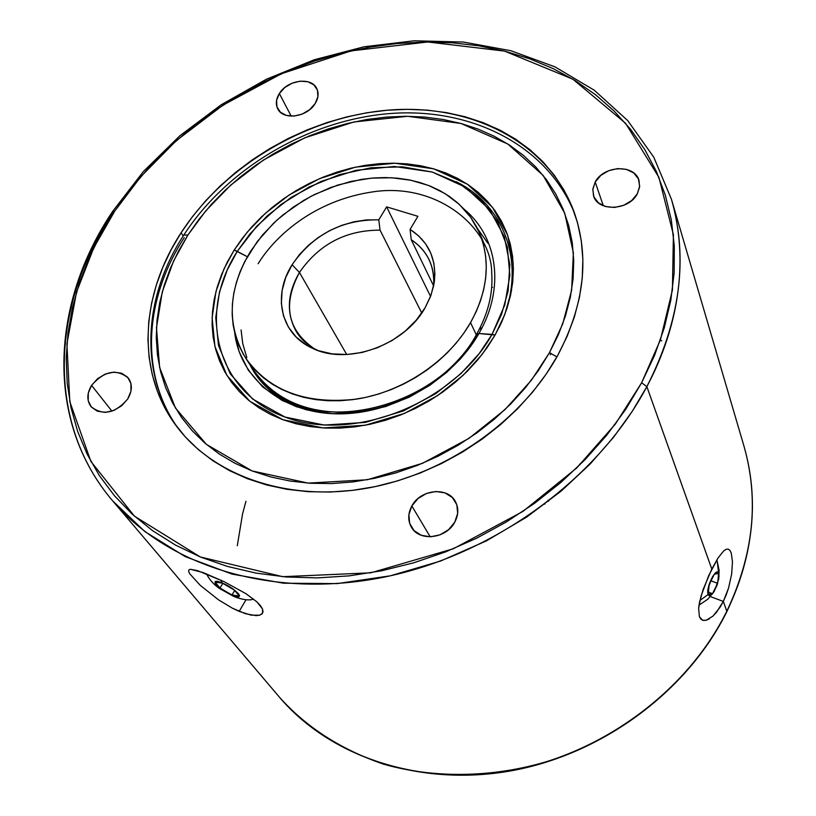 <?xml version="1.0" encoding="UTF-8"?>
<svg xmlns="http://www.w3.org/2000/svg" width="816" height="816" viewBox="0 0 816 816"><rect width="100%" height="100%" fill="white"/><g stroke="black" fill="none" stroke-linecap="round" stroke-linejoin="round"><path stroke-width="1.22" d="M699.904 600.474L708.145 594.507C705.371 588.142 716.54 565.855 718.712 573.383L717.233 561.459L719.029 576.249L717.223 584.837L713.204 592.895L710.124 595.68L708.145 594.507L708.319 587.622L712.572 576.565L715.816 572.638L717.58 572.108L718.712 573.383L718.743 579.064L714.377 591.08C711.45 595.741 709.379 596.884 708.145 594.507L699.904 600.474M222.268 583.012C236.711 588.856 246.83 601.484 232.081 595.088L225.012 591.467L218.668 587.041L215.169 583.287L215.057 581.798L218.3 581.665L222.268 583.012L233.917 589.662L238.547 593.824L239.537 595.762L237.538 596.71L232.081 595.088C217.933 589.376 207.488 576.688 222.268 583.012L220.789 580.084L222.268 583.012M187.945 234.977L205.928 210.661L230.673 185.161L263.435 160.028L304.786 137.822L353.848 121.982L407.633 116.28L460.979 123.481L507.807 144.004L543.13 175.399L564.733 213.211L573.362 252.746L571.618 290.353L562.693 323.952L549.443 352.716L556.92 356.878L549.443 352.716L558.491 334.407L565.488 315.823L570.364 297.146L573.118 278.582L573.73 260.345L572.251 242.587L568.711 225.512L563.183 209.263L555.757 193.984L546.547 179.816L535.663 166.872L523.229 155.244L509.398 145.034L494.302 136.303L478.115 129.101L460.979 123.481L443.068 119.462L424.534 117.055L405.542 116.27L386.254 117.096L366.843 119.503L347.463 123.461L328.256 128.938L309.397 135.874L291.037 144.218L273.299 153.887L256.357 164.812L240.322 176.909L225.349 190.077L211.538 204.214L199.033 219.229L187.945 234.977L178.367 251.359L170.411 268.219L164.149 285.437L159.661 302.869L157.019 320.351L156.264 337.732L157.447 354.868L160.579 371.576L165.658 387.702L172.676 403.084L181.601 417.547L192.372 430.95L204.918 443.129L219.137 453.941L234.906 463.243L252.093 470.934L270.524 476.881L290.027 481.022L310.386 483.266L331.408 483.582L352.838 481.95L374.473 478.349L396.035 472.831L417.292 465.436L438.008 456.246L457.939 445.363L476.86 432.908L494.547 419.026L510.816 403.879L525.494 387.651L538.407 370.535L549.443 352.716L531.349 380.287L505.063 409.53L468.976 438.365L422.504 463.315L367.312 479.757L308.132 483.113L252.093 470.934L206.397 444.373L175.42 407.969L159.62 367.475L156.468 327.746L162.302 291.771L173.675 260.814L187.945 234.977L183.753 235.12L187.945 234.977M237.262 251.369L249.971 233.906L267.587 215.567L291.016 197.492L320.678 181.56L355.868 170.32L394.332 166.495L432.245 172.033L465.191 187.099L489.692 209.743L504.329 236.711L509.816 264.639L508.113 290.996L501.534 314.405L492.048 334.376L495.077 335.009L504.778 314.548L511.51 290.567L513.213 263.558L507.572 234.977L492.548 207.386L467.446 184.232L433.704 168.851L394.903 163.21L355.552 167.137L319.546 178.643L289.211 194.942L265.241 213.425L247.207 232.183L234.192 250.043L247.33 256.724L237.262 251.369L256.673 226.297L280.939 204.551L308.958 187.068L339.476 174.614L371.137 167.749L402.543 166.852L432.245 172.033L458.847 183.192L480.991 199.92L497.485 221.544L507.338 247.115L509.867 275.431L504.737 305.041L492.048 334.376C453.757 403.43 353.155 443.139 284.968 417.047C216.179 391.996 197.064 313.589 237.262 251.369L234.192 250.043L242.209 238.476L251.287 227.44L261.344 217.036L272.289 207.346L284.019 198.451L296.453 190.424L309.458 183.325L322.942 177.225L336.784 172.166L350.86 168.198L365.068 165.362L379.287 163.69L393.373 163.19L407.225 163.883L420.709 165.77L433.704 168.851L446.097 173.094L457.756 178.49L468.578 184.997L478.451 192.556L487.274 201.124L494.945 210.63L501.381 220.983L506.512 232.111L510.245 243.892L512.56 256.244L513.386 269.025L512.723 282.132L510.541 295.423L506.848 308.754L501.687 322.004L495.077 335.009L487.091 347.657L477.788 359.785L467.282 371.28L455.665 381.99L443.068 391.823L429.614 400.646L415.466 408.377L400.758 414.926L385.662 420.22L370.352 424.208L354.97 426.85L339.701 428.135L324.707 428.043L310.141 426.584L296.157 423.79L282.887 419.71L270.473 414.385L259.029 407.888L248.656 400.309L239.455 391.711L231.499 382.225L224.859 371.923L219.565 360.937L215.659 349.37L213.17 337.334L212.089 324.972L212.425 312.375L214.149 299.666L217.24 286.967L221.646 274.39L227.317 262.048L234.192 250.043L223.961 268.974L215.954 291.587L212.119 317.73L214.914 346.423L226.899 375.411L249.737 401.186L282.887 419.71L323.095 427.941L365.262 425.238L404.45 413.416L437.458 395.689L463.172 375.278L482.001 354.572L495.077 335.009L478.91 333.52L492.048 334.376L479.278 353.461L460.907 373.657L435.815 393.577L403.604 410.866L365.374 422.402L324.217 425.065L284.968 417.047L252.583 398.993L230.255 373.85L218.504 345.545L215.74 317.526L219.473 291.975L227.276 269.882L237.262 251.369M478.91 333.52L470.924 345.933L460.357 358.999L446.76 372.341L429.797 385.346L409.346 397.117L385.662 406.541L359.57 412.437L332.428 413.712L306.051 409.744L282.316 400.595L262.793 387.008L248.36 370.24L239.159 351.778L234.733 332.938C240.098 378.216 281.897 412.988 336.906 413.845C391.823 414.885 452.125 380.746 478.91 333.52L476.595 334.274L478.91 333.52C505.216 288.395 497.831 236.956 464.059 209.151M258.131 263.752C273.38 238.547 312.314 200.053 374.809 191.576C438.743 182.876 491.742 228.633 491.711 273.146C493.17 293.281 488.131 313.65 476.585 334.285C439.181 405.481 324.401 435.632 273.064 391.17C263.027 383.245 255.337 374.248 250.002 364.171M245.83 358.367C226.267 325.043 227.858 289.333 250.604 251.246L262.548 234.947L276.94 220.075L293.413 207.009L311.539 196.034L330.888 187.435L350.982 181.427L371.321 178.153L391.405 177.745L410.723 180.214L428.777 185.538L445.097 193.616L459.204 204.296L470.699 217.321L479.227 232.376C490.885 260.61 487.988 290.69 470.546 322.636C448.219 361.498 402.614 392.088 356.062 399.177C306.204 404.654 269.464 391.058 245.83 358.367L253.643 370.301C277.165 402.839 313.64 416.435 363.069 411.08C409.224 404.114 454.39 373.799 476.452 335.203L476.595 334.274M114.73 211.13L140.77 176.705L176.276 140.678L222.931 105.182L281.591 73.664L351.176 50.867L427.788 41.983L504.502 51.092L572.852 79.183L625.556 123.257L658.91 177.347L673.404 234.743L672.425 290.006L660.44 339.813L641.641 382.745L646.853 386.631C672.333 338.936 691.937 271.126 671.466 199.359C688.49 258.468 680.289 320.882 646.853 386.631L711.797 569.048L718.09 557.889L723.741 550.861L726.158 549.29L728.229 549.117L729.943 550.361L731.238 552.952L732.472 561.765L731.656 574.097L728.576 587.999L726.199 594.895L723.323 601.412L716.56 612.214L712.949 616.111L706.126 620.293L702.545 620.221L699.404 616.733L698.629 608.308L699.434 602.667L703.096 589.58L711.797 569.048L646.853 386.631C597.965 478.839 493.415 555.206 383.245 577.31C272.952 599.321 168.198 566.59 112.741 500.953C45.125 421.974 51.092 304.439 113.098 212.507L112.792 211.191L114.73 211.13L130.835 188.812L148.859 167.596L168.657 147.614L190.046 129.02L212.864 111.935L236.936 96.482L262.089 82.773L288.13 70.9L314.864 60.955L342.098 53.03L369.638 47.185L397.27 43.503L424.789 42.014L451.982 42.769L478.635 45.788L504.502 51.092L529.37 58.681L553.013 68.534L575.198 80.611L595.7 94.86L614.295 111.2L630.748 129.53L644.864 149.736L656.452 171.656L665.315 195.126L671.313 219.932L674.291 245.861L674.159 272.656L670.844 300.033L664.306 327.726L654.554 355.399L641.641 382.745L625.668 409.438L606.778 435.152L585.154 459.551L561.031 482.338L534.694 503.217L506.44 521.924L476.626 538.213L445.597 551.891L413.763 562.795L381.5 570.812L349.217 575.861L317.291 577.901L286.1 576.973L255.989 573.097L227.317 566.396L200.359 556.981L175.389 545.027L152.633 530.706L132.294 514.233L114.526 495.822L99.44 475.718L87.139 454.165L77.653 431.409L71.012 407.684L67.218 383.245L66.218 358.336L67.973 333.173L72.4 307.989L79.397 282.999L88.873 258.397L100.694 234.386L114.73 211.13L112.792 211.191C50.694 303.154 44.605 421.362 112.741 500.953L144.922 531.614L185.14 556.553L232.07 574.107L283.611 583.216L337.212 583.603L390.283 575.821L440.569 561.051L486.407 540.896L526.779 517.028L561.306 490.987L590.101 464.08L613.55 437.284L632.257 411.325L646.853 386.631L641.641 382.745L615.356 424.085L576.637 468.058L522.923 511.428L453.4 548.75L370.821 572.812L282.744 576.688L200.359 556.981L134.395 516.13L90.892 461.438L69.809 401.666L66.902 343.852L76.551 292.067L93.748 247.84L114.73 211.13M112.792 211.201L143.432 171.482L179.897 135.742L221.228 104.754L266.404 79.223L314.354 59.741L363.967 46.798L414.069 40.8L463.447 42.044L510.816 50.714L554.87 66.81L594.272 90.219L627.688 120.554L653.81 157.233L671.466 199.359L744.049 446.423C762.511 511.081 747.17 570.139 726.811 611.225L726.811 611.225C753.586 554.584 759.329 499.647 744.049 446.423C759.37 499.902 753.627 554.992 726.821 611.684C687.653 691.06 602.667 754.28 511.142 770.824C419.526 787.236 329.756 756.585 279.46 697.211C329.531 756.34 419.169 787.001 510.887 770.549C602.524 753.974 687.674 690.601 726.811 611.225L723.323 601.412L726.811 611.225C703.606 658.237 652.606 722.384 558.44 757.829C504.614 776.455 440.997 780.535 383.581 764.174C340.915 749.516 306.214 727.199 279.46 697.211L112.741 500.953M731.238 552.952L732.472 561.765L731.656 574.097L728.576 587.999L723.323 601.412L710.369 596.608L723.323 601.412L720.079 607.237L712.949 616.111M203.041 572.526L224.114 581.675L245.993 593.701L256.867 601.851L262.477 608.92L263.038 611.714L262.079 613.846L259.702 615.182L251.236 615.172L239.18 611.378L232.397 608.185L218.504 599.831L200.318 585.398L189.761 573.821L188.629 571.414L188.843 569.894L190.434 569.282L197.625 570.659L224.114 581.675L245.993 593.701L256.867 601.851L260.396 605.574L262.477 608.92L262.579 613.183L259.702 615.182L256.03 615.641L245.565 613.744L232.397 608.185L218.504 599.831L200.318 585.398L189.761 573.821L188.629 571.414L188.843 569.894L190.434 569.282L203.041 572.526M246.004 599.76L239.18 611.378L246.004 599.76M411.845 505.971L430.205 536.816L411.845 505.971L408.898 514.651L409.632 523.27L413.967 530.522L421.26 535.286L430.42 536.816L440.018 534.847L448.586 529.696L454.787 522.138C446.372 538.764 419.322 541.865 411.448 527.248C407.714 520.577 407.857 513.478 411.845 505.971C420.475 489.243 447.882 486.428 455.44 501.636C458.776 508.082 458.561 514.916 454.787 522.138L457.674 513.366L456.807 504.737L452.37 497.556L445.036 492.905L435.948 491.477L426.472 493.456L418.016 498.535L411.845 505.971M91.576 385.376L111.925 411.162L91.576 385.376L88.281 393.118L88.22 400.748L91.402 407.102L97.379 411.193L105.244 412.396L113.781 410.489L121.676 405.776L127.714 398.983C115.199 413.447 102.969 415.997 91.025 406.643C86.639 400.472 86.822 393.383 91.576 385.376C104.285 370.872 116.576 368.475 128.418 378.185C132.529 384.234 132.294 391.17 127.714 398.983L130.958 391.17L130.927 383.53L127.643 377.237L121.635 373.238L113.822 372.116L105.376 374.024L97.573 378.675L91.576 385.376M595.201 182.039L603.31 205.744L595.201 182.039L592.783 189.567L593.905 196.87L598.424 202.847L605.676 206.57L614.56 207.448L623.71 205.336L631.706 200.542L637.306 193.831C628.993 210.61 597.975 211.976 593.548 195.932L592.834 189.047L595.201 182.039C603.677 165.26 634.879 164.047 639.03 180.52L639.571 187.119L637.306 193.831L639.662 186.232L638.428 178.918L633.808 173.012L626.535 169.391L617.722 168.575L608.685 170.697L600.79 175.42L595.201 182.039M279.358 93.534L291.19 116.147L279.358 93.534L276.583 100.327L276.93 106.865L280.357 112.169L286.385 115.413L294.076 116.076L302.257 114.056L309.672 109.66L315.16 103.561C307.214 117.239 283.07 120.574 277.746 108.834C275.451 104.111 275.992 99.011 279.358 93.534C287.416 79.856 311.651 76.633 316.822 88.648C318.944 93.248 318.393 98.226 315.16 103.561L317.893 96.716L317.455 90.168L313.936 84.915L307.887 81.753L300.237 81.151L292.148 83.171L284.815 87.516L279.358 93.534M299.452 272.462C282.122 305.143 287.518 330.868 315.639 349.636C307.306 345.097 300.829 339.038 296.218 331.459C286.12 313.089 287.201 293.423 299.452 272.462L346.718 354.511L299.452 272.462C319.025 244.229 345.892 230.122 380.062 230.153L421.76 313.028L380.062 230.153L378.777 219.83L366.455 219.922L353.93 221.809L341.527 225.42L329.572 230.663L318.383 237.415L308.234 245.473L299.39 254.653L292.108 264.721L299.452 272.462L292.108 264.721L285.784 277.358L282.132 290.404L281.336 303.368L283.448 315.761L288.415 327.124L296.106 336.977L306.224 344.944L318.424 350.666L332.224 353.899L347.096 354.491L362.437 352.39L377.624 347.677L392.037 340.537L405.083 331.255L416.231 320.209L425.044 307.867C404.226 345.525 347.239 365.752 312.375 348.228C280.694 334.183 272.187 295.708 292.108 264.721C313.252 234.416 342.139 219.453 378.777 219.83L386.631 206.876L378.777 219.83L380.062 230.153C345.892 230.122 319.025 244.229 299.452 272.462M433.622 285.947C434.785 266.026 427.329 250.634 411.254 239.761L410.081 229.398C428.788 241.679 436.846 259.355 434.245 282.448L430.97 295.29L425.044 307.867L430.42 296.759L433.735 285.406L434.887 274.135L433.888 263.262L430.766 253.093L425.646 243.902L418.679 235.936L410.081 229.398L417.914 216.311L386.631 206.876L417.914 216.311L410.081 229.398L411.254 239.761C419.169 244.902 425.116 251.563 429.083 259.733C432.888 267.75 434.398 276.491 433.622 285.947M544.802 504.166L544.619 503.39M433.622 285.926L411.254 239.761L433.622 285.926M470.546 322.636L476.279 334.825L470.546 322.636L463.794 333.224L455.95 343.373L447.107 352.981L437.356 361.947L426.778 370.168L415.497 377.563L403.634 384.04L391.313 389.538L378.665 393.995L365.823 397.361L352.93 399.616L340.129 400.738L327.542 400.717L315.302 399.554L303.542 397.28L292.373 393.914L281.897 389.518L272.228 384.132L263.456 377.818L255.653 370.658L248.89 362.722L243.219 354.103L238.69 344.893L235.324 335.182L233.152 325.064L232.183 314.639L232.397 304.011L233.794 293.281L236.354 282.54L240.037 271.891L244.8 261.426L257.366 241.424L273.574 223.217L282.856 214.985L303.358 200.603L314.405 194.575L337.62 185.11L361.641 179.357L373.687 177.959L385.631 177.562L397.361 178.184L408.765 179.816L419.75 182.468L430.205 186.099L440.028 190.709L449.116 196.248L457.399 202.674L464.783 209.947L471.179 218.005L476.534 226.766L480.767 236.161L483.827 246.116L485.683 256.52L486.285 267.281L485.642 278.297L483.725 289.445L480.553 300.635L476.146 311.743L470.546 322.636M479.278 232.489L484.908 245.463L481.787 239.047M184.253 237.65C144.085 299.146 139.434 374.87 178.286 428.533M181.101 232.754L183.192 235.997L181.101 232.754C225.389 164.567 308.723 115.903 390.895 109.925C472.892 104.101 548.648 143.045 574.025 211.772C589.856 256.887 584.419 304.766 557.726 355.419C521.353 421.291 445.291 474.473 366.486 488.294C287.62 502.034 213.629 476.095 176.582 426.309C135.946 372.443 140.158 295.27 181.101 232.754L171.125 249.767L162.812 267.301L156.264 285.212L151.562 303.338L148.767 321.535L147.941 339.64L149.124 357.479L152.337 374.901L157.58 391.711L164.842 407.765L174.094 422.861L185.273 436.866L198.319 449.596L213.098 460.907L229.52 470.648L247.421 478.706L266.628 484.959L286.957 489.304L308.203 491.691L330.133 492.048L352.522 490.365L375.095 486.632L397.616 480.879L419.832 473.168L441.466 463.57L462.274 452.207L482.032 439.192L500.494 424.687L517.477 408.867L532.777 391.915L546.241 374.024L557.726 355.419L567.14 336.304L574.403 316.894L579.452 297.401L582.267 278.052L582.859 259.029L581.257 240.526L577.524 222.737L571.71 205.826L563.927 189.924L554.278 175.195L542.905 161.741L529.921 149.675L515.477 139.077L499.749 130.019L482.878 122.563L465.028 116.749L446.383 112.598L427.094 110.129L407.337 109.334L387.284 110.211L367.108 112.73L346.953 116.861L327.002 122.563L307.408 129.785L288.313 138.445L269.892 148.502L252.277 159.854L235.61 172.421L220.034 186.099L205.673 200.787L192.658 216.383L181.101 232.754M714.398 574.117L709.175 584.552L708.227 594.344L712.49 593.671L717.662 583.307L718.621 573.546L714.398 574.117L709.175 584.552L708.227 594.344L712.49 593.671L717.662 583.307L718.621 573.546L714.398 574.117M548.138 500.147L548.587 501.279M430.552 296.412L386.631 206.876L430.552 296.412M661.756 340.915L660.389 339.986M709.4 618.844L706.126 620.293L703.259 620.425L700.975 619.222L699.404 616.733L698.629 608.308L700.964 596.343L708.655 575.668L718.09 557.889L723.741 550.861L726.158 549.29L728.229 549.117L729.943 550.361M245.942 501.269L242.597 513.774M242.566 513.876L237.293 545.751M239.251 596.078L234.467 590.141L222.34 583.103L215.138 582.083L220.014 588.03L231.999 594.997L239.251 596.078L231.999 594.997L220.014 588.03L222.788 583.369L220.014 588.03L215.138 582.083L222.34 583.103L234.467 590.141L239.251 596.078M234.702 590.437L231.999 594.997L234.702 590.437M716.713 560.082L717.233 561.459L716.723 560.072M711.022 580.859L717.662 583.307L711.022 580.859M708.441 592.171L712.49 593.671L708.441 592.171M481.44 328.807L479.92 328.726M491.711 287.314L492.548 287.365M325.094 411.713L324.34 413.008M481.828 328.001L480.328 327.91M297.126 407.031C275.39 397.871 259.672 383.755 249.971 364.691C258.886 383.02 274.604 397.137 297.126 407.031M487.907 243.301L477.34 228.347L487.907 243.301M456.093 181.672C507.195 206.693 527.921 269.27 499.004 327.655L499.004 327.644M246.82 357.561L242.75 343.658L241.077 329.939M551.106 353.338L550.31 354.776M326.675 413.314C294.301 408.785 270.29 394.964 254.653 371.841M579.472 464.202L579.86 464.906M481.42 328.848L479.788 328.991M206.53 573.872C210.508 581.93 216.791 586.684 219.973 588.764L234.131 596.629C242.78 599.852 249.278 600.678 253.643 599.117M574.954 214.404C548.005 145.636 471.801 107.467 390.762 113.485C309.478 119.646 227.572 167.627 183.743 235.141C143.412 296.728 138.547 373.657 178.276 428.522M699.006 605.135L707.839 599.189L714.367 591.1M718.753 578.962L719.1 570.231L717.233 561.459"/></g></svg>
